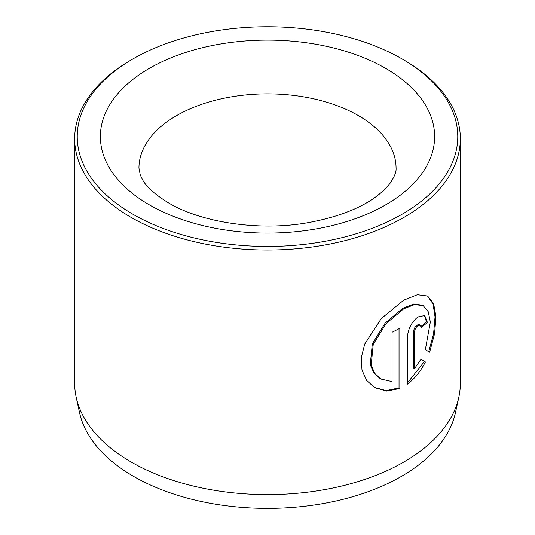 <?xml version="1.0" encoding="UTF-8"?>
<svg xmlns="http://www.w3.org/2000/svg" width="535" height="535" viewBox="0 0 535 535"><rect width="100%" height="100%" fill="white"/><g stroke="black" fill="none" stroke-linecap="round" stroke-linejoin="round"><path stroke-width="0.8" d="M379.99 378.533L373.838 372.888L370.253 364.696L372.313 343.911L385.146 323.113L402.828 308.254L413.836 303.994L422.369 305.217M425.345 349.716L430.334 322.037L428.281 311.778L423.272 305.739L414.745 304.522L403.738 308.782L386.049 323.642L373.223 344.433L371.156 365.204L374.747 373.403L380.9 379.054L392.041 381.609L392.041 332.275A192.841 111.333 0 0 0 399.946 328.196L399.946 388.477L386.711 391.098L374.66 387.674L366.682 380.465L361.988 370.106L361.279 357.607L364.696 344.145L381.308 318.526L403.738 300.142L417.353 294.725L427.632 296.036L433.597 303.526L435.925 316.566L434.607 333.626L429.625 352.184L425.345 349.716M374.206 387.407L386.056 390.583L399.036 387.949L399.946 388.477M414.511 368.655L413.602 368.133L413.602 331.76C413.829 328.992 414.953 326.765 416.992 325.073L419.32 324.631L420.229 325.153L417.895 325.601C415.862 327.286 414.739 329.52 414.511 332.288L414.511 368.655L420.871 359.353L425.372 361.954C420.664 371.323 414.685 378.726 407.436 384.157L407.436 336.843C408.198 328.604 411.683 321.976 417.895 316.954L424.73 315.53L427.418 322.451A192.841 111.333 180 0 1 421.179 327.494L420.229 325.153M458.836 397.157L455.459 412.659A189.437 109.374 180 0 1 328.925 502.485A189.437 109.374 180 0 1 133.549 476.357A189.437 109.374 180 0 1 79.541 412.659L76.164 397.157A192.841 111.333 0 0 0 131.142 461.999A192.841 111.333 0 0 0 330.021 488.595A192.841 111.333 0 0 0 458.836 397.157A192.841 111.333 0 0 0 460.341 383.274L460.341 138.699A192.841 111.333 180 0 1 341.297 241.559A192.841 111.333 180 0 1 131.142 217.424A192.841 111.333 180 0 1 74.659 138.699A192.841 111.333 180 0 1 131.142 59.974L132.961 58.924A190.266 109.849 0 0 0 132.961 214.274A190.266 109.849 0 0 0 402.039 214.274A190.266 109.849 0 0 0 402.039 58.924L403.858 59.974A192.841 111.333 180 0 1 460.341 138.699M403.858 59.974L402.039 58.924A190.266 109.849 0 0 0 132.961 58.924M74.659 138.699L74.659 383.274A192.841 111.333 0 0 0 76.164 397.157M407.436 382.953L424.462 361.426L420.871 359.353M424.462 361.426L425.372 361.954M421.045 326.37A192.841 111.333 0 0 0 426.509 321.93L427.418 322.451M426.509 321.93L424.409 315.423M428.716 351.662L433.604 333.626L435.042 316.907L433.016 303.88L427.545 296.029M399.036 387.949L399.036 328.691M385.675 68.373A167.127 96.487 180 0 1 385.675 204.831A167.127 96.487 180 0 1 149.325 204.831A167.127 96.487 180 0 1 149.325 68.373A167.127 96.487 180 0 1 385.675 68.373M396.06 168.09A128.56 74.225 0 0 0 358.403 115.607A128.56 74.225 0 0 0 218.3 99.517A128.56 74.225 0 0 0 138.939 168.09L140.244 174.898L142.21 179.078C145.881 186.401 154.682 194.345 168.605 202.919C201.02 222.406 259.428 231.535 308.294 222.62C338.849 216.929 362.188 207.7 378.312 194.927C383.642 190.667 387.661 186.628 390.363 182.816C394.549 176.577 396.448 171.668 396.06 168.09M413.602 331.76L414.511 332.288M422.362 305.217L423.272 305.739M379.99 378.526L380.9 379.054"/></g></svg>
